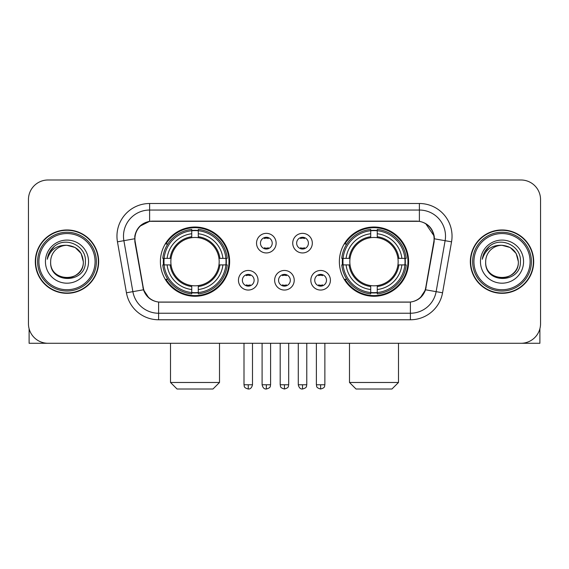 <?xml version="1.0" encoding="UTF-8"?>
<svg xmlns="http://www.w3.org/2000/svg" width="569" height="569" viewBox="0 0 569 569"><rect width="100%" height="100%" fill="white"/><g stroke="black" fill="none" stroke-linecap="round" stroke-linejoin="round"><path stroke-width="0.85" d="M339.366 261.64A34.617 34.617 0 0 0 373.989 296.257A34.617 34.617 0 0 0 408.606 261.64A34.617 34.617 0 0 0 373.989 227.017A34.617 34.617 0 0 0 339.366 261.64M160.394 261.64A34.617 34.617 0 0 0 195.011 296.257A34.617 34.617 0 0 0 229.634 261.64A34.617 34.617 0 0 0 195.011 227.017A34.617 34.617 0 0 0 160.394 261.64M258.049 280.254A9.801 9.801 0 0 1 248.248 290.055A9.801 9.801 0 0 1 238.454 280.254A9.801 9.801 0 0 1 248.248 270.46A9.801 9.801 0 0 1 258.049 280.254M242.373 280.254A5.882 5.882 0 0 0 248.248 286.136A5.882 5.882 0 0 0 254.13 280.254A5.882 5.882 0 0 0 248.248 274.379A5.882 5.882 0 0 0 242.373 280.254M294.23 280.254A9.801 9.801 0 0 1 284.436 290.055A9.801 9.801 0 0 1 274.635 280.254A9.801 9.801 0 0 1 284.436 270.46A9.801 9.801 0 0 1 294.23 280.254M278.554 280.254A5.882 5.882 0 0 0 284.436 286.136A5.882 5.882 0 0 0 290.311 280.254A5.882 5.882 0 0 0 284.436 274.379A5.882 5.882 0 0 0 278.554 280.254M330.418 280.254A9.801 9.801 0 0 1 320.624 290.055A9.801 9.801 0 0 1 310.823 280.254A9.801 9.801 0 0 1 320.624 270.46A9.801 9.801 0 0 1 330.418 280.254M314.742 280.254A5.882 5.882 0 0 0 320.624 286.136A5.882 5.882 0 0 0 326.499 280.254A5.882 5.882 0 0 0 320.624 274.379A5.882 5.882 0 0 0 314.742 280.254M276.136 243.155A9.801 9.801 0 0 1 266.342 252.949A9.801 9.801 0 0 1 256.541 243.155A9.801 9.801 0 0 1 266.342 233.354A9.801 9.801 0 0 1 276.136 243.155M260.46 243.155A5.882 5.882 0 0 0 266.342 249.03A5.882 5.882 0 0 0 272.217 243.155A5.882 5.882 0 0 0 266.342 237.273A5.882 5.882 0 0 0 260.46 243.155M312.324 243.155A9.801 9.801 0 0 1 302.53 252.949A9.801 9.801 0 0 1 292.729 243.155A9.801 9.801 0 0 1 302.53 233.354A9.801 9.801 0 0 1 312.324 243.155M296.648 243.155A5.882 5.882 0 0 0 302.53 249.03A5.882 5.882 0 0 0 308.405 243.155A5.882 5.882 0 0 0 302.53 237.273A5.882 5.882 0 0 0 296.648 243.155M135.187 241.839A17.639 17.639 0 0 1 152.556 221.142L416.444 221.142A17.639 17.639 0 0 1 433.813 241.839L425.747 287.565A17.639 17.639 0 0 1 408.378 302.139L160.622 302.139A17.639 17.639 0 0 1 143.253 287.565L135.187 241.839M163.502 264.905A31.679 31.679 0 0 1 163.502 258.376M342.474 264.905A31.679 31.679 0 0 1 342.474 258.376M35.306 261.64A31.679 31.679 0 0 0 66.986 293.32A31.679 31.679 0 0 0 98.665 261.64A31.679 31.679 0 0 0 66.986 229.961A31.679 31.679 0 0 0 35.306 261.64M470.335 261.64A31.679 31.679 0 0 0 502.014 293.32A31.679 31.679 0 0 0 533.694 261.64A31.679 31.679 0 0 0 502.014 229.961A31.679 31.679 0 0 0 470.335 261.64M134.789 236.163C136.482 227.991 141.425 223.048 149.619 221.334L419.381 221.334C427.568 223.041 432.511 227.984 434.211 236.163L434.14 241.839L425.534 289.785C422.959 296.883 417.909 300.98 410.398 302.054L158.602 302.054C151.105 300.994 146.062 296.897 143.466 289.785L134.86 241.839L134.789 236.163M139.796 226.263L149.619 221.334L149.619 210.039L419.381 210.039A26.124 26.124 0 0 1 445.114 240.701L436.131 291.648A26.124 26.124 0 0 1 410.398 313.242L158.602 313.242A26.124 26.124 0 0 1 132.869 291.648L123.886 240.701A26.124 26.124 0 0 1 149.619 210.039L149.619 203.503L419.381 203.503L419.381 221.334M425.591 223.503L434.211 236.163L434.41 238.816L451.544 241.832L442.561 292.786A32.661 32.661 0 0 1 410.398 319.771L158.602 319.771A32.661 32.661 0 0 1 126.439 292.786L117.456 241.832A32.661 32.661 0 0 1 149.619 203.503M160.294 302.139L158.602 302.054L158.602 319.771M410.398 319.771L410.398 302.054L408.706 302.139M442.561 292.786L425.534 289.785L420.263 297.822M148.85 297.921L143.466 289.785L126.439 292.786M426.074 287.565L425.968 288.12M143.032 288.12L142.926 287.565M117.456 241.832L134.59 238.774M540.55 199.584A19.595 19.595 0 0 0 520.955 179.989L48.045 179.989A19.595 19.595 0 0 0 28.45 199.584L28.45 323.69A19.595 19.595 0 0 0 48.045 343.285L520.955 343.285A19.595 19.595 0 0 0 540.55 323.69L540.55 199.584L540.55 323.69M28.45 199.584L28.45 323.69M520.955 179.989L48.045 179.989M48.045 343.285L520.955 343.285M29.104 328.711L29.104 343.285L104.874 343.285M95.073 261.64A28.087 28.087 0 0 0 66.986 233.553A28.087 28.087 0 0 0 38.898 261.64A28.087 28.087 0 0 0 66.986 289.728A28.087 28.087 0 0 0 95.073 261.64M96.381 261.64A29.396 29.396 0 0 0 66.986 232.244A29.396 29.396 0 0 0 37.597 261.64A29.396 29.396 0 0 0 66.986 291.029A29.396 29.396 0 0 0 96.381 261.64M98.345 261.64A31.352 31.352 0 0 0 66.986 230.289A31.352 31.352 0 0 0 35.634 261.64A31.352 31.352 0 0 0 66.986 292.992A31.352 31.352 0 0 0 98.345 261.64M83.316 261.64C82.349 251.718 76.907 246.277 66.986 245.31L75.151 247.494L81.132 253.475L83.316 261.64L81.132 253.475L75.151 247.494L66.986 245.31L75.151 247.494L81.132 253.475L83.316 261.64L81.132 253.475L75.151 247.494L66.986 245.31L75.151 247.494L81.132 253.475L83.316 261.64C84.319 282.708 49.659 282.708 50.655 261.64C49.204 284.301 86.147 283.796 85.378 261.64C86.595 246.085 66.21 236.199 54.468 246.213C50.371 249.642 47.974 253.987 47.263 259.265C50.349 249.535 56.921 244.883 66.986 245.31L75.151 247.494L81.132 253.475L83.316 261.64C84.319 282.708 49.659 282.708 50.655 261.64C49.659 282.708 84.319 282.708 83.316 261.64C84.319 282.708 49.659 282.708 50.655 261.64C49.659 282.708 84.319 282.708 83.316 261.64C84.319 282.708 49.659 282.708 50.655 261.64C49.659 282.708 84.319 282.708 83.316 261.64C84.319 282.708 49.659 282.708 50.655 261.64C49.659 282.708 84.319 282.708 83.316 261.64C84.319 282.708 49.659 282.708 50.655 261.64C49.659 282.708 84.319 282.708 83.316 261.64C84.319 282.708 49.659 282.708 50.655 261.64C49.659 282.708 84.319 282.708 83.316 261.64C84.319 282.708 49.659 282.708 50.655 261.64A16.33 16.33 0 0 1 66.986 245.31L75.151 247.494L81.132 253.475L83.316 261.64C83.97 274.315 67.675 282.736 57.732 275.09M45.435 261.64A21.558 21.558 0 0 0 66.986 283.191A21.558 21.558 0 0 0 88.544 261.64A21.558 21.558 0 0 0 66.986 240.082A21.558 21.558 0 0 0 45.435 261.64M54.46 246.221L49.645 251.946M49.347 252.501L49.78 251.711L49.347 252.501M212.977 389.011L177.051 389.011L170.515 382.482L219.506 382.482L212.977 389.011M198.282 292.558L198.282 293.874A32.397 32.397 0 0 0 227.244 264.905L225.936 264.905A31.089 31.089 0 0 1 198.282 292.558L198.282 289.536A28.087 28.087 0 0 0 222.913 264.905L218.958 264.905A24.168 24.168 0 0 0 198.282 237.693L198.282 230.715A31.089 31.089 0 0 1 225.936 258.376L227.244 258.376A32.397 32.397 0 0 0 198.282 229.407L198.282 230.715M164.092 264.905L162.777 264.905A32.397 32.397 0 0 0 191.746 293.874L191.746 292.558A31.089 31.089 0 0 1 164.092 264.905L167.115 264.905A28.087 28.087 0 0 0 191.746 289.536L191.746 285.588A24.168 24.168 0 0 0 218.958 264.905L219.926 264.905A25.121 25.121 0 0 1 198.282 286.548L198.282 289.536M191.746 230.715L191.746 229.407A32.397 32.397 0 0 0 162.777 258.376L164.092 258.376A31.089 31.089 0 0 1 191.746 230.715L191.746 233.745A28.087 28.087 0 0 0 167.115 258.376L171.07 258.376A24.168 24.168 0 0 0 191.746 285.588L191.746 286.548A25.121 25.121 0 0 1 170.103 264.905L167.115 264.905M164.157 264.905A31.025 31.025 0 0 1 164.157 258.376M198.282 230.786A31.025 31.025 0 0 0 191.746 230.786M225.865 258.376A31.025 31.025 0 0 1 225.865 264.905M225.936 258.376L222.913 258.376A28.087 28.087 0 0 0 198.282 233.745M222.913 264.905L225.936 264.905M191.746 289.536L191.746 292.558M218.958 258.376L222.913 258.376M198.282 285.624L198.282 286.548M191.746 285.588A24.168 24.168 0 0 1 171.07 264.905L170.103 264.905M198.282 292.494A31.025 31.025 0 0 1 191.746 292.494M167.115 258.376L164.092 258.376M191.746 237.65L191.746 233.745M198.282 237.693A24.168 24.168 0 0 0 171.07 258.376L170.103 258.376A25.121 25.121 0 0 1 191.746 236.725M198.282 237.65L198.282 236.725A25.121 25.121 0 0 1 219.926 258.376M167.834 244.001L165.984 244.001A33.969 33.969 0 0 1 228.98 261.64A33.969 33.969 0 0 1 165.984 279.272L167.834 279.272M391.949 389.011L356.023 389.011L349.494 382.482L398.485 382.482L391.949 389.011M377.254 292.558L377.254 293.874A32.397 32.397 0 0 0 406.223 264.905L404.908 264.905A31.089 31.089 0 0 1 377.254 292.558L377.254 289.536A28.087 28.087 0 0 0 401.885 264.905L397.93 264.905A24.168 24.168 0 0 0 377.254 237.693L377.254 230.715A31.089 31.089 0 0 1 404.908 258.376L406.223 258.376A32.397 32.397 0 0 0 377.254 229.407L377.254 230.715M343.064 264.905L341.756 264.905A32.397 32.397 0 0 0 370.718 293.874L370.718 292.558A31.089 31.089 0 0 1 343.064 264.905L346.087 264.905A28.087 28.087 0 0 0 370.718 289.536L370.718 285.588A24.168 24.168 0 0 0 397.93 264.905L398.897 264.905A25.121 25.121 0 0 1 377.254 286.548L377.254 289.536M370.718 230.715L370.718 229.407A32.397 32.397 0 0 0 341.756 258.376L343.064 258.376A31.089 31.089 0 0 1 370.718 230.715L370.718 233.745A28.087 28.087 0 0 0 346.087 258.376L350.042 258.376A24.168 24.168 0 0 0 370.718 285.588L370.718 286.548A25.121 25.121 0 0 1 349.074 264.905L346.087 264.905M343.135 264.905A31.025 31.025 0 0 1 343.135 258.376M377.254 230.786A31.025 31.025 0 0 0 370.718 230.786M404.844 258.376A31.025 31.025 0 0 1 404.844 264.905M404.908 258.376L401.885 258.376A28.087 28.087 0 0 0 377.254 233.745M401.885 264.905L404.908 264.905M370.718 289.536L370.718 292.558M397.93 258.376L401.885 258.376M377.254 285.624L377.254 286.548M370.718 285.588A24.168 24.168 0 0 1 350.042 264.905L349.074 264.905M377.254 292.494A31.025 31.025 0 0 1 370.718 292.494M346.087 258.376L343.064 258.376M370.718 237.65L370.718 233.745M377.254 237.693A24.168 24.168 0 0 0 350.042 258.376L349.074 258.376A25.121 25.121 0 0 1 370.718 236.725M377.254 237.65L377.254 236.725A25.121 25.121 0 0 1 398.897 258.376M346.813 244.001L344.956 244.001A33.969 33.969 0 0 1 407.952 261.64A33.969 33.969 0 0 1 344.956 279.272L346.813 279.272M264.379 248.696L264.379 247.764A5.014 5.014 0 0 0 268.298 247.764L268.298 248.696M268.298 237.607L268.298 238.539A5.014 5.014 0 0 0 264.379 238.539L264.379 237.607M300.567 248.696L300.567 247.764A5.014 5.014 0 0 0 304.486 247.764L304.486 248.696M304.486 237.607L304.486 238.539A5.014 5.014 0 0 0 300.567 238.539L300.567 237.607M246.292 285.794L246.292 284.863A5.014 5.014 0 0 0 250.211 284.863L250.211 285.794M250.211 274.713L250.211 275.645A5.014 5.014 0 0 0 246.292 275.645L246.292 274.713M282.473 285.794L282.473 284.863A5.014 5.014 0 0 0 286.392 284.863L286.392 285.794M286.392 274.713L286.392 275.645A5.014 5.014 0 0 0 282.473 275.645L282.473 274.713M318.661 285.794L318.661 284.863A5.014 5.014 0 0 0 322.58 284.863L322.58 285.794M322.58 274.713L322.58 275.645A5.014 5.014 0 0 0 318.661 275.645L318.661 274.713M539.896 328.711L539.896 343.285L464.126 343.285M530.102 261.64A28.087 28.087 0 0 0 502.014 233.553A28.087 28.087 0 0 0 473.927 261.64A28.087 28.087 0 0 0 502.014 289.728A28.087 28.087 0 0 0 530.102 261.64M531.403 261.64A29.396 29.396 0 0 0 502.014 232.244A29.396 29.396 0 0 0 472.619 261.64A29.396 29.396 0 0 0 502.014 291.029A29.396 29.396 0 0 0 531.403 261.64M533.366 261.64A31.352 31.352 0 0 0 502.014 230.289A31.352 31.352 0 0 0 470.655 261.64A31.352 31.352 0 0 0 502.014 292.992A31.352 31.352 0 0 0 533.366 261.64M485.684 261.64A16.33 16.33 0 0 1 502.014 245.31L510.18 247.494L516.154 253.475L518.345 261.64L516.154 253.475L510.18 247.494L502.014 245.31L510.18 247.494L516.154 253.475L518.345 261.64L516.154 253.475L510.18 247.494L502.014 245.31L510.18 247.494L516.154 253.475L518.345 261.64L516.154 253.475L510.18 247.494L502.014 245.31L510.18 247.494L516.154 253.475L518.345 261.64C519.341 282.708 484.681 282.708 485.684 261.64C484.226 284.301 521.168 283.796 520.407 261.64C521.617 246.085 501.239 236.199 489.489 246.213C485.393 249.642 482.996 253.987 482.292 259.265C485.371 249.535 491.943 244.883 502.014 245.31L510.18 247.494L516.154 253.475L518.345 261.64C519.341 282.708 484.681 282.708 485.684 261.64C484.681 282.708 519.341 282.708 518.345 261.64C519.341 282.708 484.681 282.708 485.684 261.64C484.681 282.708 519.341 282.708 518.345 261.64C519.341 282.708 484.681 282.708 485.684 261.64C484.681 282.708 519.341 282.708 518.345 261.64C519.341 282.708 484.681 282.708 485.684 261.64C484.681 282.708 519.341 282.708 518.345 261.64C519.341 282.708 484.681 282.708 485.684 261.64C484.681 282.708 519.341 282.708 518.345 261.64C518.999 274.315 502.697 282.736 492.754 275.09M502.014 245.31C511.929 246.277 517.37 251.718 518.345 261.64M480.456 261.64A21.558 21.558 0 0 0 502.014 283.191A21.558 21.558 0 0 0 523.565 261.64A21.558 21.558 0 0 0 502.014 240.082A21.558 21.558 0 0 0 480.456 261.64M489.482 246.221L484.667 251.946M484.375 252.501L484.802 251.711M419.381 203.503A32.661 32.661 0 0 1 451.544 241.832M123.886 240.701A26.124 26.124 0 0 1 123.487 236.163M198.282 285.588A24.168 24.168 0 0 0 218.958 264.905M191.746 292.786A31.316 31.316 0 0 0 198.282 292.786M226.163 264.905A31.316 31.316 0 0 0 226.163 258.376M198.282 230.488A31.316 31.316 0 0 0 191.746 230.488M377.254 285.588A24.168 24.168 0 0 0 397.93 264.905M370.718 292.786A31.316 31.316 0 0 0 377.254 292.786M405.135 264.905A31.316 31.316 0 0 0 405.135 258.376M377.254 230.488A31.316 31.316 0 0 0 370.718 230.488M266.342 384.765L262.096 384.765C262.835 387.795 264.251 389.21 266.342 389.011L266.342 384.765L270.588 384.765L270.588 343.285M302.53 384.765L298.284 384.765C299.024 387.795 300.439 389.21 302.53 389.011L302.53 384.765L306.776 384.765L306.776 343.285M248.248 384.765L244.001 384.765C244.599 386.081 243.098 387.574 248.248 389.011L248.248 384.765L252.494 384.765L252.494 343.285M284.436 384.765L280.19 384.765C280.787 386.081 279.279 387.574 284.436 389.011L284.436 384.765L288.682 384.765L288.682 343.285M320.624 384.765L316.378 384.765C316.976 386.081 315.468 387.574 320.624 389.011L320.624 384.765L324.871 384.765L324.871 343.285M219.506 343.285L219.506 382.482M170.515 343.285L170.515 382.482M398.485 343.285L398.485 382.482M349.494 343.285L349.494 382.482M262.096 384.765L262.096 343.285M270.588 384.765C269.991 386.081 271.491 387.574 266.342 389.011M298.284 384.765L298.284 343.285M306.776 384.765C306.172 386.081 307.68 387.574 302.53 389.011M244.001 384.765L244.001 343.285M252.494 384.765C251.754 387.795 250.339 389.21 248.248 389.011M280.19 384.765L280.19 343.285M288.682 384.765C288.078 386.081 289.585 387.574 284.436 389.011M316.378 384.765L316.378 343.285M324.871 384.765C324.266 386.081 325.774 387.574 320.624 389.011"/></g></svg>
